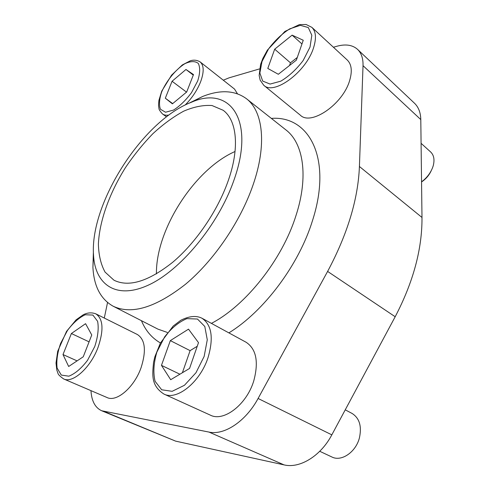 <?xml version="1.0" encoding="UTF-8"?>
<svg xmlns="http://www.w3.org/2000/svg" width="490" height="490" viewBox="0 0 490 490"><rect width="100%" height="100%" fill="white"/><g stroke="black" fill="none" stroke-linecap="round" stroke-linejoin="round"><path stroke-width="0.73" d="M90.956 390.64C91.581 401.016 95.152 407.723 101.669 410.755L175.61 441.129L284.071 464.894C299.776 468.746 320.736 456.012 331.822 434.851L395.185 316.742C413.297 282.044 422.227 248.951 421.988 217.462L420.794 119.585C420.634 112.565 418.534 107.114 414.485 103.231L357.559 49.38C352.42 44.823 345.37 43.831 336.416 46.385L333.433 47.261M101.669 410.755L209.022 432.088C224.322 435.543 245.888 421.265 258.089 398.474L327.614 271.417C347.514 234.122 358.11 199.148 359.415 166.49L363.029 65.672C363.213 58.488 361.393 53.055 357.559 49.38M259.516 68.912L229.124 77.818L223.281 80.189M107.537 302.526L104.29 318.059M237.442 93.755L234.539 89.088L200.165 61.924C204.012 65.372 204.165 71.981 200.624 81.763C197.176 90.344 192.013 98.11 185.128 105.05M300.401 115.242C310.985 125.954 342.81 104.364 349.621 80.611C352.414 71.209 351.636 64.355 347.281 60.043L311.854 27.342C316.013 31.476 316.552 38.361 313.478 47.989C305.932 72.324 273.763 95.611 263.736 85.254L300.401 115.242M210.326 415.128C223.71 422.19 246.697 404.575 253.765 380.883C258.855 361.859 256.288 348.978 246.072 342.234L201.917 318.206C211.741 324.784 213.781 337.916 208.042 357.602C200.165 382.169 176.786 400.936 163.899 394.04L210.326 415.128M107.083 397.549C116.669 402.4 134.254 387.272 141.071 367.708C146.467 350.711 145.23 339.644 137.365 334.511L95.764 313.814C103.206 318.782 103.954 330.015 97.994 347.514C90.534 367.684 72.765 383.633 63.663 378.948L107.083 397.549M156.439 273.904C155.697 229.7 194.542 169.215 235.053 151.502M233.675 180.945C218.185 225.143 180.069 270.878 148.06 285.254C115.922 299.898 94.919 284.494 93.504 254.775C89.915 203.025 142.921 120.491 191.474 102.226C229.498 85.242 255.976 119.419 233.675 180.945M188.338 103.543L202.658 96.469C220.188 89.517 234.771 90.252 246.39 98.674C263.038 111.199 267.148 144.703 252.926 185.324C240.321 221.792 213.818 260.613 185.6 284.182C155.685 307.616 131.522 314.954 113.117 306.195C100.622 299.127 93.89 286.172 92.922 267.338L93.394 251.376M227.826 181.833C217.199 211.564 195.559 243.065 172.658 262.303C148.366 281.505 128.809 287.477 113.98 280.225L105.062 272.091C100.885 264.459 98.662 255.112 98.392 244.045C99.433 220.904 109.57 192.944 125.477 167.58C133.874 155.165 143.037 143.852 152.96 133.629C163.146 124.258 173.411 116.761 183.75 111.138C193.93 106.777 203.35 104.909 212.029 105.534L223.134 110.262C237.019 120.307 239.971 148.262 227.826 181.833M91.759 334.988L85.566 323.682L71.387 333.531L62.996 354.558L68.661 366.489L83.251 356.781L91.759 334.988M198.499 342.632L188.515 329.151L170.33 340.611L161.467 365.369L170.698 379.707L189.557 368.449L198.499 342.632M345.242 409.83L352.059 413.438C359.458 418.129 361.914 426.263 359.427 437.846C355.893 452.105 341.395 461.978 331.883 456.986L319.743 451.29M193.495 74.566L185.967 69.476L172.07 81.26L165.314 98.202L172.4 103.837L186.69 91.991L193.495 74.566M303.249 40.254L292.114 35.145L274.688 49.184L267.791 68.435L278.326 74.278L296.364 60.135L303.249 40.254M421.082 143.319L430.637 151.961C433.864 155.079 434.746 159.587 433.289 165.491L432.866 166.87C430.735 172.805 426.968 177.797 421.553 181.845M431.237 170.673C429.118 175.304 425.89 179.058 421.553 181.937M89.082 341.849L71.387 333.531M77.089 360.879L62.996 354.558M301.963 43.971L292.114 35.145M297.289 57.459L290.46 62.824L274.688 49.184M290.46 62.824L289.529 65.495M193.281 75.123L185.967 69.476M186.531 92.126L172.07 81.26M172.688 103.592L165.314 98.202M197.237 346.271L190.102 350.638L170.33 340.611M179.904 374.213L161.467 365.369M190.102 350.638L182.403 372.719M327.614 271.417L395.185 316.742M258.089 398.474L331.822 434.851M359.415 166.49L421.988 217.462M363.029 65.672L420.794 119.585M104.309 411.551L175.61 441.129M209.022 432.088L284.071 464.894M271.356 118.396C308.921 115.432 332.649 158.105 312.516 220.549C298.949 264.808 263.932 311.438 228.867 332.875M160.451 342.963C151.876 338.02 145.536 330.591 141.439 320.687M246.39 98.674L285.915 129.905C303.396 143.129 308.81 176.406 295.923 215.741C282.173 259.731 245.637 305.693 211.404 323.369M167.329 332.434L157.958 329.145L113.117 306.195M168.909 115.04C166.288 115.493 164.15 115.132 162.502 113.968L166.52 116.834M94.766 346.491L87.551 360.291C81.358 368.4 75.123 373.699 68.839 376.185L61.311 375.083L57.11 368.088C56.246 360.928 57.416 352.702 60.619 343.404L67.467 330.462C73.231 322.812 79.147 317.581 85.229 314.77L92.886 315.058L97.614 321.318C98.9 328.269 97.951 336.661 94.766 346.491M204.159 356.389L195.963 372.749L184.448 385.281L172.155 391.32L161.688 389.783L155.091 381.318C153.045 372.78 153.64 363.041 156.867 352.108L164.609 336.942C171.512 328 178.948 321.893 186.917 318.635L197.464 319.033L204.802 326.481L207.276 339.791L204.159 356.389M197.697 80.954L191.498 92.659C185.82 100.266 179.83 106.079 173.515 110.079L165.547 112.228L160.457 109.27C158.852 104.927 159.275 99.109 161.725 91.802C166.729 80.489 175.696 69.537 184.767 63.743C190.586 61.03 195.1 60.925 198.303 63.424C200.294 67.504 200.092 73.347 197.697 80.954M310.023 47.071L303.132 60.564C296.364 69.451 288.904 76.33 280.752 81.193L270.076 84.072L262.683 81.071L259.865 73.004L261.997 61.556L268.569 48.89C274.823 40.566 281.848 33.896 289.633 28.898L300.309 25.345L308.284 27.532L311.824 35.249L310.023 47.071M93.504 254.775L92.922 267.338M191.474 102.226L202.658 96.469M63.663 378.948C59.884 376.271 57.967 374.323 57.906 373.104L56.816 370.066L56.007 363.01L57.698 351.281L66.53 331.381L76.109 319.823L83.386 314.696C87.532 312.62 91.654 312.326 95.764 313.814M163.899 394.04C151.196 385.728 152.255 375.591 153.554 362.38L154.84 356.855L160.371 343.116L173.191 326.058L180.816 320.27C189.165 316.056 196.202 315.37 201.917 318.206M162.502 113.968C159.961 111.126 158.778 109.246 158.956 108.321C158.68 105.963 158.227 107.01 158.932 100.315L161.743 91.128L171.561 75.16L182.323 64.931L190.292 60.809C193.771 59.694 197.06 60.062 200.165 61.924M263.736 85.254L260.159 80.158L259.155 75.497L260.57 64.502L262.83 58.482L267.368 50.158L284.892 31.434L299.402 24.598L306.128 24.5L311.854 27.342"/></g></svg>
